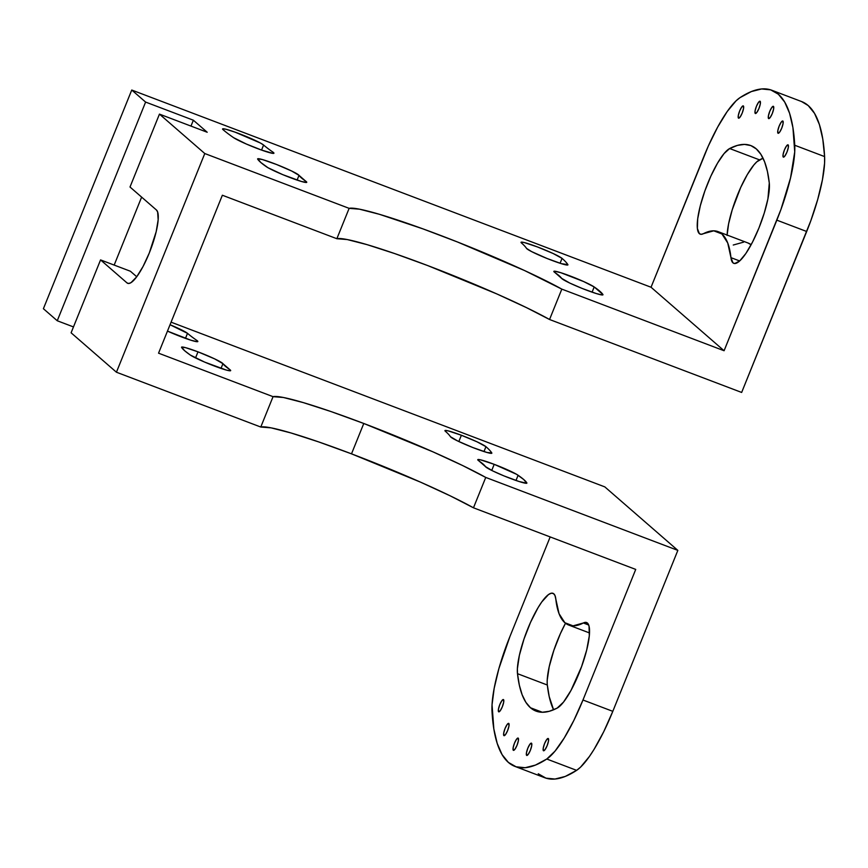 <?xml version="1.0" encoding="UTF-8"?>
<svg xmlns="http://www.w3.org/2000/svg" width="868" height="868" viewBox="0 0 868 868"><rect width="100%" height="100%" fill="white"/><g stroke="black" fill="none" stroke-linecap="round" stroke-linejoin="round"><path stroke-width="1.3" d="M197.991 351.844L195.528 357.941L197.991 351.844A22.362 1.899 -158 0 1 222.935 363.67L221.014 368.412L222.935 363.67L230.497 370.202L229.987 370.799L226.429 370.094L204.631 362.097L190.32 355.045A186.739 15.895 -158 0 1 181.607 347.471A22.362 1.899 -158 0 1 181.542 347.2A22.362 1.899 -158 0 1 197.991 351.844L214.635 358.875L222.935 363.67A142.026 12.087 -158 0 0 229.564 369.432A22.362 1.899 -158 0 1 230.671 370.614A22.362 1.899 -158 0 1 212.996 365.493A22.362 1.899 -158 0 1 190.32 355.045L184.7 350.781L181.618 347.102L185.611 347.677L197.991 351.844M461.375 435.259L458.836 441.541L461.375 435.259A22.362 1.899 -158 0 1 485.95 446.684L483.975 451.566L485.95 446.684A349.815 29.772 -158 0 1 491.776 452.912L491.776 452.912A22.362 1.899 -158 0 1 491.841 453.183A22.362 1.899 -158 0 1 471.649 447.063A22.362 1.899 -158 0 1 450.449 436.702A307.728 26.192 22 0 0 445.371 431.266A22.362 1.899 -158 0 1 444.937 430.604A22.362 1.899 -158 0 1 461.375 435.259L476.977 441.79L485.95 446.684A349.815 29.772 -158 0 1 491.776 452.912L486.981 452.478L472.886 447.562L457.751 441.02L450.449 436.702A307.728 26.192 -158 0 0 445.371 431.266L445.273 430.43L448.289 430.897L461.375 435.259M494.207 464.337L491.744 470.434L494.207 464.337A22.362 1.899 -158 0 1 518.109 475.263L516.004 480.481L518.109 475.263A186.739 15.895 -158 0 1 526.822 482.836L526.822 482.836A22.362 1.899 -158 0 1 526.887 483.107A22.362 1.899 -158 0 1 506.695 476.999A22.362 1.899 -158 0 1 485.494 466.626L478.865 460.865A22.362 1.899 -158 0 1 477.758 459.682A22.362 1.899 -158 0 1 494.207 464.337L516.579 474.308L523.729 479.527L526.778 483.216L519.118 481.523L503.874 475.859L492.807 470.955L485.494 466.626A142.026 12.087 -158 0 0 478.865 460.865L477.834 459.595L480.449 459.823L494.207 464.337M351.507 453.845A124.938 10.633 22 0 0 260.78 427.034L273.051 396.665A124.938 10.633 -158 0 1 363.779 423.476L351.507 453.845L363.779 423.476A124.938 10.633 -158 0 1 485.744 477.433L473.472 507.802A124.938 10.633 22 0 0 351.507 453.845L420.589 482.174L450.47 495.964L473.472 507.802L635.723 569.419L582.97 700.009A78.901 18.868 110.8 0 1 546.775 759.023A361.652 86.453 110.8 0 1 514.995 766.422A361.652 86.453 110.8 0 1 508.398 762.43A361.652 86.453 110.8 0 1 492.015 711.413A78.901 18.868 110.8 0 1 509.939 636.504L550.171 536.934L509.939 636.504L498.894 668.566L494.174 688.324L492.047 704.827L493.838 728.957L497.201 743.409L502.073 754.607L508.398 762.43L516.124 766.813L525.162 767.713L535.415 765.099L546.775 759.023L576.623 770.35L546.775 759.023L554.988 751.178L564.287 737.919L573.878 720.375L582.97 700.009L612.808 711.337L582.97 700.009L635.723 569.419L473.472 507.802L485.744 477.433L677.843 550.388L485.744 477.433L462.742 465.595L432.861 451.805L363.779 423.476L330.936 411.53L303.29 402.6L283.391 397.479L273.051 396.665L158.551 353.178L222.36 195.235L336.86 238.722L349.131 208.353A124.938 10.633 -158 0 1 439.87 235.163A124.938 10.633 -158 0 1 561.824 289.12L549.553 319.5L741.652 392.444L806.687 231.496A78.901 18.868 -69.2 0 0 824.6 156.587L794.752 145.26A78.901 18.868 110.8 0 1 776.838 220.157L806.687 231.496L776.838 220.157L724.086 350.737L561.824 289.12L549.553 319.5A124.938 10.633 22 0 0 427.599 265.532A124.938 10.633 22 0 0 336.86 238.722L222.36 195.235L158.551 353.178L273.051 396.665L260.78 427.034L271.12 427.859L291.019 432.969L318.664 441.91L351.507 453.845M149.274 253.022A39.451 9.429 110.8 0 1 127.715 283.337A39.451 9.429 110.8 0 1 126.999 282.903L128.54 283.489L126.999 282.903L100.558 259.912L126.999 282.903L128.757 283.478L131.014 282.642L136.656 276.87L143.068 266.465L149.274 253.022A39.451 9.429 110.8 0 0 156.446 210.002L130.005 187.011L156.446 210.002L157.64 211.987L158.16 219.799L156.186 231.669L149.274 253.022M548.316 738.56A6.575 1.573 110.8 0 1 547.22 745.46A6.575 1.573 110.8 0 1 543.52 750.777A6.575 1.573 110.8 0 1 543.401 750.701L543.401 750.701A6.575 1.573 110.8 0 1 544.496 743.8A6.575 1.573 110.8 0 1 548.196 738.484A6.575 1.573 110.8 0 1 548.316 738.56L546.699 739.558L544.594 743.54L543.227 748.151L543.401 750.701L545.006 749.702L547.111 745.72L548.478 741.109L548.316 738.56M518.218 738.136A6.575 1.573 110.8 0 1 517.133 745.037A6.575 1.573 110.8 0 1 513.433 750.353A6.575 1.573 110.8 0 1 513.313 750.288L513.313 750.288A6.575 1.573 110.8 0 1 514.399 743.377A6.575 1.573 110.8 0 1 518.098 738.06A6.575 1.573 110.8 0 1 518.218 738.136L516.612 739.135L514.507 743.116L513.14 747.728L513.313 750.288L514.919 749.279L517.024 745.308L518.391 740.686L518.218 738.136M503.527 699.619A6.575 1.573 110.8 0 1 502.431 706.519A6.575 1.573 110.8 0 1 498.731 711.836A6.575 1.573 110.8 0 1 498.612 711.76L498.612 711.76A6.575 1.573 110.8 0 1 499.697 704.859A6.575 1.573 110.8 0 1 503.397 699.543A6.575 1.573 110.8 0 1 503.527 699.619L501.91 700.617L499.805 704.588L498.438 709.21L498.612 711.76L500.218 710.762L502.322 706.78L503.69 702.169L503.527 699.619M588.688 624.993L583.372 622.974A210.414 50.301 110.8 0 1 568.681 625.036A210.414 50.301 110.8 0 1 564.851 622.714A210.414 50.301 110.8 0 1 555.802 599.018L554.967 595.491L553.426 593.538L551.245 593.224L548.489 594.569L541.751 601.969L538.019 607.741L530.554 622.302L524.001 639.011L519.379 655.307L517.382 668.729L517.491 673.687L547.328 685.015A302.476 72.304 -69.2 0 0 553.578 709.796L549.194 696.537L547.328 685.015L517.491 673.687A46.026 11.002 110.8 0 1 530.142 623.213A46.026 11.002 110.8 0 1 552.992 593.321A46.026 11.002 110.8 0 1 555.802 599.018L559.046 613.687L564.851 622.714L573.043 625.85L583.372 622.974A46.026 11.002 110.8 0 1 586.584 622.53A46.026 11.002 110.8 0 1 582.569 663.825A46.026 11.002 110.8 0 1 557.115 708.136A302.476 72.304 110.8 0 1 536.001 711.098A302.476 72.304 110.8 0 1 530.489 707.767A302.476 72.304 110.8 0 1 517.491 673.687L519.346 685.21L522.145 694.769L525.867 702.31L530.489 707.767L542.348 712.259L530.489 707.767L535.968 711.087L542.261 712.259L549.325 711.272L557.115 708.136L563.527 702.082L570.97 690.472L581.56 666.657L586.692 650.045L589.307 635.799L589.025 626.078L587.788 623.408L585.878 622.367L583.372 622.974L588.688 624.993M508.789 723.445A6.575 1.573 110.8 0 1 507.704 730.357A6.575 1.573 110.8 0 1 504.004 735.673A6.575 1.573 110.8 0 1 503.885 735.597L503.885 735.597A6.575 1.573 110.8 0 1 504.97 728.697A6.575 1.573 110.8 0 1 508.67 723.38A6.575 1.573 110.8 0 1 508.789 723.445L507.183 724.455L505.078 728.426L503.711 733.048L503.885 735.597L505.491 734.599L507.596 730.617L508.963 726.006L508.789 723.445M531.531 743.225A6.575 1.573 110.8 0 1 530.435 750.126A6.575 1.573 110.8 0 1 526.735 755.442A6.575 1.573 110.8 0 1 526.616 755.366L526.616 755.366A6.575 1.573 110.8 0 1 527.711 748.466A6.575 1.573 110.8 0 1 531.411 743.149A6.575 1.573 110.8 0 1 531.531 743.225L529.914 744.223L527.82 748.205L526.453 752.816L526.616 755.366L528.232 754.368L530.337 750.386L531.704 745.775L531.531 743.225M514.995 766.422L544.833 777.761A361.652 86.453 -69.2 0 0 576.623 770.35A78.901 18.868 -69.2 0 0 612.808 711.337L677.843 550.388L604.812 486.883L171.072 322.169L604.812 486.883L677.843 550.388L612.808 711.337L603.727 731.713L594.135 749.258L589.394 756.505L580.551 767.16L576.623 770.35L565.252 776.437L554.999 779.041L545.972 778.151L538.247 773.768M562.052 258.382L560.088 263.264L562.041 258.371A349.815 29.772 -158 0 1 562.052 258.382L560.066 263.254L562.052 258.382A349.815 29.772 -158 0 1 567.856 264.599A22.362 1.899 -158 0 1 567.922 264.87A22.362 1.899 -158 0 1 551.473 260.216A22.362 1.899 -158 0 1 526.529 248.389L531.607 251.601L547.111 258.512L561.346 263.666L567.856 264.599A349.815 29.772 22 0 0 562.052 258.382A349.815 29.772 22 0 0 562.041 258.371L553.068 253.478L537.466 246.946L524.37 242.584L521.353 242.118L521.451 242.953A22.362 1.899 -158 0 1 521.017 242.291A22.362 1.899 -158 0 1 539.939 247.901A22.362 1.899 -158 0 1 562.041 258.371M257.481 148.569A22.362 1.899 -158 0 1 233.579 137.654A349.815 29.772 -158 0 1 223 129.625A22.362 1.899 -158 0 1 222.566 128.952A22.362 1.899 -158 0 1 241.499 134.562A22.362 1.899 -158 0 1 263.59 145.032L261.561 150.066L263.59 145.032L260.411 143.025L235.141 132.175L225.919 129.245L222.913 128.779L223 129.625A349.815 29.772 22 0 0 233.579 137.654L246.371 144.045L261.648 150.099L272.975 153.386L273.843 153.311L272.823 152.041A22.362 1.899 -158 0 1 273.93 153.224A22.362 1.899 -158 0 1 257.481 148.569M586.529 290.14A22.362 1.899 -158 0 1 561.574 278.324L569.885 283.12L582.168 288.447L596.403 293.59L602.197 294.979L602.913 294.523A22.362 1.899 -158 0 1 602.967 294.794A22.362 1.899 -158 0 1 586.529 290.14M290.303 177.647A22.362 1.899 -158 0 1 266.4 166.732A186.739 15.895 -158 0 1 257.688 159.159A22.362 1.899 -158 0 1 257.622 158.887A22.362 1.899 -158 0 1 277.814 164.996A22.362 1.899 -158 0 1 299.015 175.358L297.095 180.099L299.015 175.358L291.702 171.039L276.577 164.508L262.483 159.582L257.731 158.779L260.78 162.468L267.93 167.687L282.838 174.685L301.511 181.499L306.675 182.399L305.644 181.13A22.362 1.899 -158 0 1 306.751 182.302A22.362 1.899 -158 0 1 290.303 177.647M788.166 144.902A6.575 1.573 110.8 0 1 787.07 151.802A6.575 1.573 110.8 0 1 783.37 157.13A6.575 1.573 110.8 0 1 783.251 157.054L783.251 157.054A6.575 1.573 110.8 0 1 784.346 150.153A6.575 1.573 110.8 0 1 788.046 144.826A6.575 1.573 110.8 0 1 788.166 144.902L786.549 145.911L784.444 149.882L783.077 154.504L783.251 157.054L784.867 156.045L786.972 152.074L788.328 147.452L788.166 144.902M773.464 106.384A6.575 1.573 110.8 0 1 772.379 113.285A6.575 1.573 110.8 0 1 768.679 118.601A6.575 1.573 110.8 0 1 768.56 118.536L768.56 118.536A6.575 1.573 110.8 0 1 769.645 111.625A6.575 1.573 110.8 0 1 773.345 106.308A6.575 1.573 110.8 0 1 773.464 106.384L771.858 107.382L769.753 111.364L768.386 115.976L768.56 118.536L770.166 117.527L772.27 113.556L773.638 108.934L773.464 106.384M743.377 105.961A6.575 1.573 110.8 0 1 742.281 112.862A6.575 1.573 110.8 0 1 738.581 118.178A6.575 1.573 110.8 0 1 738.462 118.113L738.462 118.113A6.575 1.573 110.8 0 1 739.558 111.212A6.575 1.573 110.8 0 1 743.258 105.885A6.575 1.573 110.8 0 1 743.377 105.961L741.76 106.97L739.655 110.941L738.288 115.552L738.462 118.113L740.078 117.104L742.173 113.133L743.54 108.511L743.377 105.961M732.95 262.841A46.026 11.002 110.8 0 1 730.965 257.655L739.677 260.953L730.965 257.655L732.95 262.841L734.751 263.525L732.95 262.841L734.74 263.525L739.655 260.975L745.84 253.521L752.534 242.063L758.947 227.98L764.285 212.975L767.92 198.859L769.287 182.985A46.026 11.002 110.8 0 1 756.625 233.459A46.026 11.002 110.8 0 1 733.785 263.351A46.026 11.002 110.8 0 1 732.95 262.841M727.091 235.434L728.588 223.901L732.223 209.785L740.686 187.51L747.337 174.544L753.88 164.942L756.853 161.784L763.048 158.204A302.476 72.304 -69.2 0 0 759.511 159.864L729.663 148.536L724.031 153.614L717.489 163.217L710.838 176.182L704.87 190.949L700.313 205.738L697.709 218.758L697.373 228.447L699.358 233.633L701.149 234.317L703.405 233.687A46.026 11.002 110.8 0 1 700.194 234.143A46.026 11.002 110.8 0 1 699.358 233.633L701.16 234.317L699.358 233.633A46.026 11.002 110.8 0 1 704.87 190.949A46.026 11.002 110.8 0 1 729.663 148.536L759.511 159.864A46.026 11.002 -69.2 0 0 739.221 190.819A46.026 11.002 -69.2 0 0 727.113 235.054M760.151 101.296A6.575 1.573 110.8 0 1 759.066 108.196A6.575 1.573 110.8 0 1 755.366 113.513A6.575 1.573 110.8 0 1 755.247 113.448L755.247 113.448A6.575 1.573 110.8 0 1 756.332 106.547A6.575 1.573 110.8 0 1 760.032 101.22A6.575 1.573 110.8 0 1 760.151 101.296L758.545 102.305L756.44 106.276L755.073 110.887L755.247 113.448L756.853 112.439L758.957 108.467L760.325 103.845L760.151 101.296M782.893 121.064A6.575 1.573 110.8 0 1 781.808 127.965A6.575 1.573 110.8 0 1 778.108 133.292A6.575 1.573 110.8 0 1 777.988 133.216L777.988 133.216A6.575 1.573 110.8 0 1 779.073 126.316A6.575 1.573 110.8 0 1 782.773 120.999A6.575 1.573 110.8 0 1 782.893 121.064L781.287 122.073L779.182 126.044L777.815 130.667L777.988 133.216L779.594 132.207L781.699 128.236L783.066 123.625L782.893 121.064M801.576 101.556L808.216 105.57L814.542 113.393L819.414 124.591L822.777 139.043L824.6 156.587L824.578 163.173L822.452 179.676L817.721 199.434L810.799 220.776L741.652 392.444L549.553 319.5L526.55 307.663L496.67 293.861L427.599 265.532L394.745 253.597L367.099 244.657L347.2 239.546L336.86 238.722L349.131 208.353L359.471 209.177L379.37 214.287L422.966 228.881L457.317 241.922L524.587 270.556L561.824 289.12L724.086 350.737L651.043 287.243L131.752 90.033L43.4 308.715L57.255 320.759L73.476 326.921L57.255 320.759L145.607 102.077L131.752 90.033L43.4 308.715L57.255 320.759L145.607 102.077L193.358 120.207L207.202 132.251L193.358 120.207L190.982 126.088L193.358 120.207L145.607 102.077L131.752 90.033L651.043 287.243L703.807 156.663A78.901 18.868 110.8 0 1 739.992 97.65L751.362 91.563L761.616 88.959L770.654 89.849L778.368 94.232L784.705 102.066L789.576 113.263L792.94 127.704L794.73 151.846L790.542 177.907L780.95 209.448L724.086 350.737L651.043 287.243L708.234 146.225L717.684 127.064L727.221 111.495L736.075 100.84L739.992 97.65A361.652 86.453 110.8 0 1 771.782 90.239A361.652 86.453 110.8 0 1 794.752 145.26L824.6 156.587A361.652 86.453 -69.2 0 0 801.631 101.578L771.782 90.239M703.405 233.687A210.414 50.301 110.8 0 1 718.086 231.626A210.414 50.301 110.8 0 1 730.965 257.655L727.731 242.986L721.926 233.948L713.735 230.823L703.405 233.687M747.76 242.888L751.124 244.754A210.414 50.301 -69.2 0 0 747.934 242.964L718.086 231.626M729.663 148.536A302.476 72.304 110.8 0 1 750.777 145.564A302.476 72.304 110.8 0 1 769.287 182.985L767.431 171.463L764.632 161.893L760.9 154.352L756.288 148.905L750.809 145.574L744.505 144.403L737.442 145.39L729.663 148.536M305.135 182.388L305.644 181.13A142.026 12.087 -158 0 1 299.015 175.358L305.644 181.13L305.135 182.388M554.945 272.552A142.026 12.087 -158 0 1 561.574 278.324L554.945 272.552A22.362 1.899 -158 0 1 553.838 271.38A22.362 1.899 -158 0 1 571.513 276.501A22.362 1.899 -158 0 1 594.189 286.95A186.739 15.895 -158 0 1 602.913 294.523L594.189 286.95L592.085 292.169L594.189 286.95L583.687 281.568L560.847 272.715L554.522 271.196L554.012 271.793L554.945 272.552M272.313 153.3L272.823 152.041A307.728 26.192 -158 0 1 263.59 145.032A307.728 26.192 -158 0 0 272.823 152.041L272.313 153.3M521.451 242.953A307.728 26.192 -158 0 1 526.529 248.389A307.728 26.192 -158 0 0 521.451 242.953M547.231 680.056L549.227 666.646L553.849 650.349L560.392 633.64L565.502 623.246A46.026 11.002 -69.2 0 0 547.328 685.015M743.583 242.15L733.254 245.026M136.743 276.751L130.395 271.239L100.558 259.912L71.1 332.802L116.431 372.22L204.783 153.538L159.452 114.12L130.005 187.011L159.452 114.12L207.202 132.251L159.452 114.12L204.783 153.538L116.431 372.22L260.78 427.034L116.431 372.22L71.1 332.802L100.558 259.912L130.395 271.239L136.743 276.751M349.131 208.353L204.783 153.538L349.131 208.353M141.625 197.123L114.175 265.076L141.625 197.123M187.51 333.345L185.47 338.379L187.51 333.345A307.728 26.192 22 0 0 196.732 340.354A307.728 26.192 -158 0 1 187.51 333.345A22.362 1.899 -158 0 0 170.041 324.74L187.51 333.345M196.233 341.612L196.732 340.354A22.362 1.899 -158 0 1 197.839 341.525A22.362 1.899 -158 0 1 167.47 331.109L190.83 340.191L197.166 341.71L197.817 341.58L196.732 340.354L196.233 341.612M229.054 370.69L229.564 369.432L229.054 370.69M589.513 632.946L568.865 625.112"/></g></svg>
